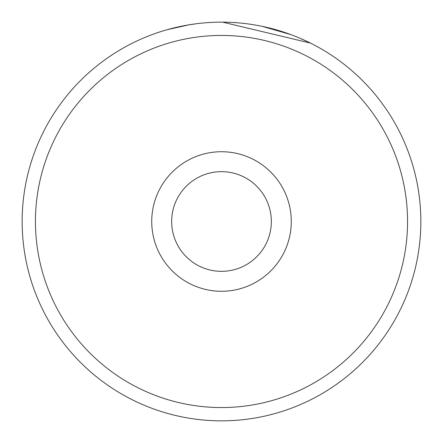<?xml version="1.0" encoding="UTF-8"?>
<svg xmlns="http://www.w3.org/2000/svg" width="443" height="443" viewBox="0 0 443 443"><rect width="100%" height="100%" fill="white"/><g stroke="black" fill="none" stroke-linecap="round" stroke-linejoin="round"><path stroke-width="0.66" d="M299.645 38.104L310.449 43.093L222.641 22.156M178.739 26.79L180.589 26.392M407.56 221.5A186.06 186.06 0 0 0 221.5 35.44A186.06 186.06 0 0 0 35.44 221.5A186.06 186.06 0 0 0 221.5 407.56A186.06 186.06 0 0 0 407.56 221.5M22.15 221.5A199.35 199.35 0 0 1 221.5 22.15A199.35 199.35 0 0 1 420.85 221.5A199.35 199.35 0 0 1 221.5 420.85A199.35 199.35 0 0 1 22.15 221.5M271.337 221.5A49.837 49.837 0 0 0 221.5 171.662A49.837 49.837 0 0 0 171.662 221.5A49.837 49.837 0 0 0 221.5 271.337A49.837 49.837 0 0 0 271.337 221.5M262.295 26.37L290.796 34.582M167.149 29.703L188.834 24.847M187.516 25.068L196.299 23.75M291.272 221.5A69.772 69.772 0 0 1 221.5 291.272A69.772 69.772 0 0 1 151.727 221.5A69.772 69.772 0 0 1 221.5 151.727A69.772 69.772 0 0 1 291.272 221.5"/></g></svg>
